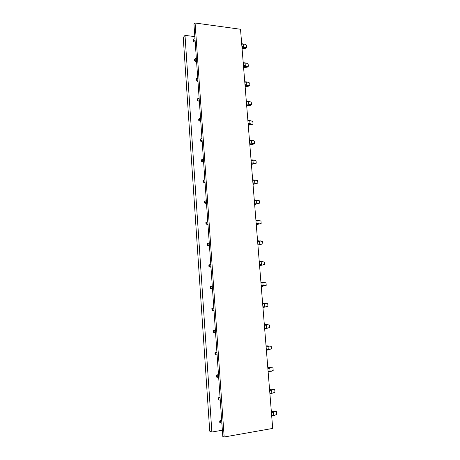 <?xml version="1.0" encoding="UTF-8"?>
<svg xmlns="http://www.w3.org/2000/svg" width="460" height="460" viewBox="0 0 460 460"><rect width="100%" height="100%" fill="white"/><g stroke="black" fill="none" stroke-linecap="round" stroke-linejoin="round"><path stroke-width="0.69" d="M222.375 430.226L211.87 432.026L209.731 431.158L183.241 37.53L185 35.368L194.833 36.622M195.086 23L193.97 24.369L222.807 436.448L224.175 437L195.086 23L240.517 29.267L272.7 428.427L224.175 437M211.87 432.026L185 35.368M271.699 416.035L274.844 415.259L276.759 414.27L276.546 411.619L271.296 411.027M221.881 423.206L219.817 422.78L219.684 420.934L220.403 421.187L221.708 420.71M271.607 410.975L276.546 411.619M220.53 423.033L220.403 421.187M272.97 411.332L271.342 411.596M271.653 415.443L273.614 415.115L273.378 412.171L271.411 412.493M273.378 412.171L274.539 411.499M221.651 419.876L219.684 420.934M273.614 415.115L274.844 415.259M269.916 393.933L274.965 392.271L274.746 389.649L269.525 389.079M220.271 400.211L218.218 399.838L218.092 398.015L220.098 397.739M269.836 389.034L274.746 389.649M218.931 400.033L218.799 398.205M271.181 389.304L269.56 389.539M269.865 393.317L271.825 393.024L271.59 390.109L269.629 390.396M271.59 390.109L272.751 389.476M220.052 397.02L218.092 398.015M271.825 393.024L273.05 393.197M268.151 372.036L273.183 370.484L272.97 367.879L267.772 367.339M218.678 377.441L216.637 377.119L216.516 375.314L218.511 374.992M268.082 367.298L272.97 367.879M217.344 377.257L217.218 375.44M269.416 367.477L267.8 367.684M268.099 371.392L270.049 371.139L269.813 368.253L267.864 368.5M269.813 368.253L270.974 367.655M218.465 374.388L216.516 375.314M270.049 371.139L271.273 371.346M266.403 350.342L271.417 348.893L271.21 346.311L266.035 345.799M217.103 354.89L215.073 354.62L214.952 352.831L216.93 352.464M217.103 354.936L215.073 354.62M215.769 354.695L215.642 352.9M267.662 345.851L266.052 346.029M266.346 349.68L268.295 349.456L268.059 346.598L266.116 346.811M268.059 346.598L269.221 346.041M216.896 351.969L214.952 352.831M268.295 349.456L269.514 349.692M264.667 328.848L269.669 327.497L269.462 324.944L264.316 324.455M215.539 332.557L213.526 332.333L213.4 330.562L215.372 330.153M215.55 332.701L213.526 332.333M214.21 332.35L214.09 330.573M265.932 324.421L264.322 324.57M264.615 328.164L266.553 327.974L266.323 325.139L264.385 325.323M266.323 325.139L267.478 324.622M215.343 329.762L213.4 330.562M266.553 327.974L267.772 328.239M262.953 307.55L267.938 306.303L267.731 303.772L262.608 303.307L264.212 303.192M213.992 310.431L211.991 310.259L211.864 308.505L213.825 308.05M214.009 310.678L211.991 310.259M212.669 310.224L212.549 308.459M262.896 306.843L264.828 306.688L264.598 303.882L262.666 304.031M264.598 303.882L265.753 303.399M213.802 307.769L211.864 308.505M264.828 306.688L266.047 306.987M261.257 286.528L266.219 285.298L266.018 282.791L260.912 282.25M262.85 286.35L261.251 286.448M212.457 288.518L210.467 288.397L210.346 286.655L212.29 286.16M212.48 288.868L210.467 288.397M211.14 288.299L211.019 286.557M261.194 285.717L263.12 285.597L262.89 282.814L260.969 282.929M262.89 282.814L264.04 282.371M212.278 285.982L210.346 286.655M263.12 285.597L264.333 285.924M259.578 265.719L264.523 264.483L264.316 261.999L259.227 261.378M261.159 265.466L259.566 265.535M210.939 266.811L208.961 266.737L208.84 265.012L210.778 264.477M210.967 267.254L208.961 266.737M209.628 266.587L209.507 264.856M259.503 264.787L261.424 264.701L261.2 261.941L259.285 262.027M261.2 261.941L262.349 261.527M210.772 264.402L208.84 265.012M261.424 264.701L262.637 265.052M257.916 245.105L262.832 243.857L262.631 241.396L257.56 240.695M259.48 244.766L257.893 244.818M209.432 245.312L207.471 245.283L207.351 243.576L209.271 242.995M209.472 245.847L207.471 245.283M208.127 245.077L208.012 243.369M257.83 244.047L259.745 243.99L259.526 241.258L257.611 241.31M259.526 241.258L260.67 240.879M259.745 243.99L260.952 244.369M256.577 224.67L261.165 223.416L256.272 224.67M257.818 224.261L256.237 224.279M207.943 224.008L205.994 224.026L205.873 222.335L207.782 221.714M207.989 224.641L205.994 224.026M255.909 220.196L260.964 220.978L261.165 223.416M206.643 223.767L206.528 222.071M256.174 223.491L258.083 223.468L257.864 220.76L255.955 220.777M257.864 220.76L259.003 220.415M258.083 223.468L259.285 223.876M254.943 204.424L259.509 203.159L254.639 204.418M256.174 203.935L254.598 203.929M206.465 202.906L205.171 202.659L204.527 202.969L204.412 201.29L206.31 200.635M206.517 203.63L204.527 202.969M254.271 199.881L259.313 200.738L259.509 203.159M205.171 202.659L205.056 200.98M254.535 203.124L256.433 203.13L256.214 200.445L254.317 200.433M256.214 200.445L257.358 200.134M256.433 203.13L257.635 203.561M253.322 184.356L257.87 183.08L253.017 184.351M254.541 183.793L252.971 183.764M205.005 181.999L203.717 181.746L203.078 182.102L202.963 180.446L204.844 179.745M205.062 182.81L203.078 182.102M252.649 179.751L257.675 180.682L257.87 183.08M203.717 181.746L203.602 180.078M252.908 182.936L254.8 182.971L254.587 180.308L252.689 180.268M254.587 180.308L255.725 180.032M254.8 182.971L256.002 183.431M251.718 164.467L252.925 163.823L256.243 163.179L251.419 164.456M252.925 163.823L251.361 163.771M203.556 161.282L202.273 161.023L201.641 161.431L201.526 159.787L203.395 159.051M203.619 162.184L201.641 161.431M251.039 159.798L254.104 160.109L256.048 160.804L256.243 163.179M202.273 161.023L202.158 159.373M251.292 162.926L253.184 162.989L252.965 160.356L251.079 160.287M252.965 160.356L254.104 160.109M253.184 162.989L254.374 163.478M250.125 144.756L251.327 144.037L254.627 143.457L253.535 144.106L249.826 144.739M251.327 144.037L249.763 143.963M202.118 140.754L200.842 140.49L200.215 140.95L200.1 139.322L201.963 138.546M202.187 141.743L200.215 140.95M249.446 140.018L252.5 140.363L254.437 141.099L254.627 143.457M200.842 140.49L200.727 138.857M249.694 143.095L251.574 143.192L251.367 140.576L249.481 140.478M251.367 140.576L252.5 140.363M251.574 143.192L252.77 143.704M248.549 125.218L249.734 124.424L253.034 123.901L251.948 124.62L248.25 125.195M249.734 124.424L248.181 124.321M200.692 120.416L199.421 120.146L198.8 120.652L198.691 119.037L200.543 118.231M200.767 121.492L198.8 120.652M247.865 120.416L250.907 120.79L252.839 121.566L253.034 123.901M199.421 120.146L199.312 118.53M248.107 123.441L249.987 123.562L249.774 120.974L247.9 120.848M249.774 120.974L250.907 120.79M249.987 123.562L251.177 124.102M247.187 105.834L248.164 104.983L251.447 104.523L250.378 105.305L247.164 105.84M246.986 105.846L246.686 105.823M248.164 104.983L246.612 104.857M199.283 100.263L198.018 99.987L197.403 100.544L197.294 98.94L199.134 98.095M199.364 101.424L197.403 100.544M248.181 101.165L246.301 101.01L249.331 101.39L251.258 102.206L251.447 104.523M198.018 99.987L197.903 98.382M246.537 103.96L248.411 104.109L248.199 101.539L246.33 101.384M248.199 101.539L249.331 101.39M248.411 104.109L249.596 104.667M245.439 86.647L246.6 85.709L249.878 85.307L248.814 86.152L245.14 86.618M246.6 85.709L245.053 85.56M197.886 80.293L196.627 80.011L196.017 80.615L195.908 79.028L197.737 78.142M197.972 81.535L196.017 80.615M244.743 81.725L247.767 82.156L249.688 83.013L249.878 85.307M196.627 80.011L196.512 78.424M244.979 84.646L246.847 84.824L246.64 82.277L244.777 82.099M246.64 82.277L247.767 82.156M246.847 84.824L248.032 85.41M243.903 67.608L245.053 66.602L248.319 66.263L247.267 67.171L243.605 67.58M245.053 66.602L243.512 66.436M196.5 60.507L195.247 60.214L194.643 60.864L194.534 59.288L195.138 58.639L196.351 58.374M196.592 61.824L194.643 60.864M243.208 62.629L246.215 63.089L248.135 63.986L248.319 66.263M195.247 60.214L195.138 58.639M243.438 65.498L245.295 65.705L245.094 63.181L243.236 62.974M245.094 63.181L246.215 63.089M245.295 65.705L246.48 66.315M242.955 48.76L242.38 48.737L243.524 47.662L246.778 47.38L245.738 48.352L242.926 48.76M242.38 48.737L242.086 48.703M243.524 47.662L241.983 47.472M195.126 40.894L193.879 40.601L193.28 41.291L193.177 39.732L193.769 39.037L194.982 38.778M195.23 42.291L193.28 41.291M241.678 43.7L244.68 44.189L246.594 45.126L246.778 47.38M193.879 40.601L193.769 39.037M241.908 46.523L243.76 46.753L243.558 44.252L241.707 44.016M243.558 44.252L244.68 44.189M243.76 46.753L244.939 47.386M249.567 120.543L247.865 120.428M246.802 81.96L244.749 81.759M245.421 62.922L243.208 62.675M244.053 44.051L241.684 43.752"/></g></svg>

